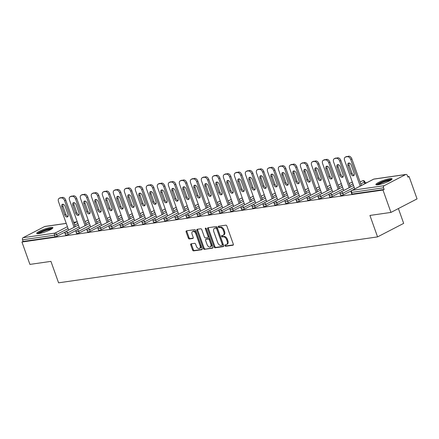 <?xml version="1.0" encoding="UTF-8"?>
<svg xmlns="http://www.w3.org/2000/svg" width="439" height="439" viewBox="0 0 439 439"><rect width="100%" height="100%" fill="white"/><g stroke="black" fill="none" stroke-linecap="round" stroke-linejoin="round"><path stroke-width="0.66" d="M224.878 245.648A0.757 0.472 -117.4 0 0 225.613 246.279L232.966 245.22A1.081 0.675 -117.4 0 0 233.109 245.176A1.081 0.675 -117.4 0 0 233.301 244.117L226.875 226.069A1.081 0.675 -117.4 0 0 225.827 225.169L218.474 226.228A0.757 0.472 -117.4 0 0 218.375 226.261A0.757 0.472 -117.4 0 0 218.238 227.001A0.757 0.472 -117.4 0 0 218.973 227.632L219.923 227.495A3.452 2.162 -117.4 0 1 223.281 230.382L223.819 231.885A3.452 2.162 -117.4 0 1 223.188 235.271A3.452 2.162 -117.4 0 1 222.743 235.414L221.794 235.551A0.757 0.472 -117.4 0 0 221.695 235.584A0.757 0.472 -117.4 0 0 221.558 236.325A0.757 0.472 -117.4 0 0 222.293 236.956L223.242 236.819A3.452 2.162 -117.4 0 1 226.601 239.705L227.139 241.209A3.452 2.162 -117.4 0 1 226.508 244.594A3.452 2.162 -117.4 0 1 226.063 244.737L225.114 244.874A0.757 0.472 -117.4 0 0 225.015 244.907A0.757 0.472 -117.4 0 0 224.878 245.648M225.586 244.808A0.757 0.472 -117.4 0 0 225.635 245.253A0.757 0.472 -117.4 0 0 226.37 245.884L233.345 244.88M218.946 226.156A0.757 0.472 -117.4 0 0 218.995 226.606A0.757 0.472 -117.4 0 0 219.73 227.237L220.685 227.1L219.923 227.495M222.266 235.485A0.757 0.472 -117.4 0 0 222.315 235.93A0.757 0.472 -117.4 0 0 223.05 236.561L224.005 236.423L223.242 236.819M38.873 233.608A8.577 1.421 -19.6 0 0 47.983 230.826A8.577 1.421 -19.6 0 0 52.883 227.654A8.577 1.421 -19.6 0 0 50.743 227.457A8.577 1.421 -19.6 0 0 41.628 230.239A8.577 1.421 -19.6 0 0 36.728 233.411A8.577 1.421 -19.6 0 0 38.873 233.608M378.039 184.77A8.577 1.421 -19.6 0 0 387.149 181.987A8.577 1.421 -19.6 0 0 392.054 178.821A8.577 1.421 -19.6 0 0 389.909 178.624A8.577 1.421 -19.6 0 0 380.8 181.406A8.577 1.421 -19.6 0 0 375.894 184.572A8.577 1.421 -19.6 0 0 378.039 184.77M191.086 243.821A1.081 0.675 -117.4 0 0 190.949 243.864A1.081 0.675 -117.4 0 0 190.751 244.924L192.556 249.983A1.081 0.675 -117.4 0 0 193.604 250.888L201.775 249.709A1.081 0.675 -117.4 0 0 201.913 249.665A1.081 0.675 -117.4 0 0 202.11 248.606L195.684 230.563A1.081 0.675 -117.4 0 0 194.636 229.657L186.465 230.837A1.081 0.675 -117.4 0 0 186.323 230.881A1.081 0.675 -117.4 0 0 186.131 231.94L188.304 238.053A1.081 0.675 -117.4 0 0 189.357 238.959L192.853 238.454A1.081 0.675 -117.4 0 0 192.99 238.41A1.081 0.675 -117.4 0 0 193.187 237.351L192.106 234.316A2.886 1.811 -117.4 0 1 192.633 231.49A2.886 1.811 -117.4 0 1 195.81 233.784L200.041 245.664A2.886 1.811 -117.4 0 1 199.52 248.496A2.886 1.811 -117.4 0 1 196.337 246.197L195.635 244.221A1.081 0.675 -117.4 0 0 194.581 243.316L191.086 243.821M405.674 174.546L373.721 179.145L352.188 190.301L384.141 185.697L405.674 174.546A1.652 1.257 81.8 0 1 405.987 174.448A1.652 1.257 81.8 0 1 407.359 175.485L407.946 177.12L409.088 176.533L417.05 198.9L390.951 212.416L369.929 215.439L377.567 236.89L58.574 282.82L50.935 261.375L29.912 264.399L21.95 242.032L382.989 190.049L384.13 189.456L383.549 187.821L351.59 192.425L352.171 194.054L384.13 189.456M390.951 212.416L382.989 190.049M214.089 246.883A1.081 0.675 -117.4 0 0 215.137 247.788L223.308 246.608A1.081 0.675 -117.4 0 0 223.446 246.564A1.081 0.675 -117.4 0 0 223.643 245.505L217.217 227.462A1.081 0.675 -117.4 0 0 216.169 226.557L207.998 227.737A1.081 0.675 -117.4 0 0 207.861 227.781A1.081 0.675 -117.4 0 0 207.663 228.84L214.089 246.883L214.852 246.488A1.081 0.675 -117.4 0 0 215.9 247.393L223.687 246.274M212.542 248.161L204.371 249.336A1.081 0.675 -117.4 0 1 203.323 248.436L196.897 230.387A1.081 0.675 -117.4 0 1 197.089 229.328A1.081 0.675 -117.4 0 1 197.232 229.284L200.727 228.785A1.081 0.675 -117.4 0 1 201.775 229.685L204.382 237.005A1.081 0.675 -117.4 0 0 205.43 237.905L207.751 237.57A1.081 0.675 -117.4 0 0 207.894 237.526A1.081 0.675 -117.4 0 0 208.086 236.473L205.375 228.851A0.757 0.472 -117.4 0 1 205.512 228.11A0.757 0.472 -117.4 0 1 206.346 228.714L212.877 247.058A1.081 0.675 -117.4 0 1 212.679 248.117A1.081 0.675 -117.4 0 1 212.542 248.161L212.8 248.03M377.567 236.89L403.666 223.374L398.392 208.563M384.141 185.697A1.652 1.257 81.8 0 0 383.549 187.821M21.95 242.032L23.091 241.439L22.51 239.804A1.652 1.257 -98.2 0 1 23.108 237.686L44.635 226.529A1.652 1.257 -98.2 0 1 44.948 226.431L66.234 223.369M365.221 182.849L366.988 182.591M407.798 176.714L409.088 176.533M65.477 231.836L57.246 236.094L55.045 236.84L54.463 235.205L22.51 239.804M23.091 241.439L55.045 236.84M352.171 194.054L351.76 194.016L351.178 192.386L351.59 192.425A1.652 1.257 81.8 0 1 352.188 190.301A1.652 1.032 -117.4 0 0 351.974 190.367A1.652 1.652 0 0 0 351.178 192.386M68.254 234.514L65.641 235.216L65.06 233.581L67.672 232.879L68.254 234.514L76.479 230.25M79.256 232.928L76.644 233.63L76.062 232.001L78.674 231.293L79.256 232.928L87.482 228.664M90.258 231.342L87.646 232.05L87.065 230.415L89.677 229.707L90.258 231.342L98.49 227.084M101.266 229.756L98.654 230.464L98.073 228.829L100.685 228.121L101.266 229.756L109.492 225.498M112.269 228.176L109.657 228.878L109.075 227.243L111.687 226.54L112.269 228.176L120.5 223.912M123.277 226.59L120.665 227.292L120.083 225.662L122.695 224.955L123.277 226.59L131.502 222.326M134.279 225.004L131.667 225.712L131.085 224.077L133.697 223.369L134.279 225.004L142.505 220.746M145.282 223.418L142.67 224.126L142.088 222.491L144.7 221.783L145.282 223.418L153.513 219.16M156.289 221.838L153.677 222.54L153.096 220.905L155.708 220.202L156.289 221.838L164.515 217.574M167.292 220.252L164.68 220.954L164.098 219.324L166.71 218.617L167.292 220.252L175.523 215.988M178.3 218.666L175.688 219.374L175.106 217.739L177.718 217.031L178.3 218.666L186.526 214.402M189.302 217.08L186.69 217.788L186.109 216.153L188.721 215.445L189.302 217.08L197.528 212.822M200.305 215.494L197.693 216.202L197.111 214.567L199.723 213.864L200.305 215.494L208.536 211.236M211.313 213.914L208.701 214.616L208.119 212.986L210.731 212.278L211.313 213.914L219.538 209.65M222.315 212.328L219.703 213.036L219.121 211.4L221.733 210.693L222.315 212.328L230.546 208.064M233.323 210.742L230.711 211.45L230.129 209.815L232.741 209.107L233.323 210.742L241.549 206.484M244.325 209.156L241.713 209.864L241.132 208.229L243.744 207.526L244.325 209.156L252.551 204.898M255.328 207.576L252.716 208.278L252.134 206.643L254.746 205.94L255.328 207.576L263.559 203.312M266.336 205.99L263.724 206.698L263.142 205.062L265.754 204.354L266.336 205.99L274.562 201.726M277.338 204.404L274.726 205.112L274.145 203.476L276.757 202.769L277.338 204.404L285.569 200.146M288.346 202.818L285.734 203.526L285.152 201.891L287.764 201.188L288.346 202.818L296.572 198.56M299.349 201.238L296.737 201.94L296.155 200.305L298.767 199.602L299.349 201.238L307.574 196.974M310.351 199.652L307.739 200.36L307.157 198.724L309.769 198.016L310.351 199.652L318.582 195.388M321.359 198.066L318.747 198.774L318.165 197.138L320.777 196.431L321.359 198.066L329.585 193.808M332.361 196.48L329.749 197.188L329.168 195.553L331.78 194.85L332.361 196.48L340.593 192.222M343.369 194.9L340.757 195.602L340.176 193.967L342.788 193.264L343.369 194.9L351.595 190.636M364.88 183.683L364.321 182.114L364.814 181.713L365.369 183.431M226.508 244.594L227.27 244.205A3.452 2.162 -117.4 0 0 227.896 240.819L227.139 241.209M224.005 236.423A3.452 2.162 -117.4 0 1 227.364 239.315L227.896 240.819M223.188 235.271L223.95 234.876A3.452 2.162 -117.4 0 0 224.576 231.49L223.819 231.885M220.685 227.1A3.452 2.162 -117.4 0 1 224.044 229.987L224.576 231.49M208.382 227.682A1.081 0.675 -117.4 0 0 208.426 228.445L214.852 246.488M222.046 245.319A0.757 0.472 -117.4 0 0 222.145 245.286A0.757 0.472 -117.4 0 0 222.282 244.545L216.641 228.703A0.757 0.472 -117.4 0 0 215.906 228.071L214.901 228.214A3.452 2.162 -117.4 0 0 214.457 228.357A3.452 2.162 -117.4 0 0 213.831 231.743L217.684 242.569A3.452 2.162 -117.4 0 0 221.042 245.461L222.046 245.319M222.227 245.225L222.809 244.924A0.757 0.472 -117.4 0 0 222.908 244.891A0.757 0.472 -117.4 0 0 223.045 244.15L222.282 244.545M214.457 228.357L215.22 227.962A3.452 2.162 -117.4 0 1 215.664 227.825L216.668 227.676A0.757 0.472 -117.4 0 1 217.404 228.307L223.045 244.15M212.92 247.821L204.371 249.336M197.616 229.229A1.081 0.675 -117.4 0 0 197.654 229.992L204.08 248.04A1.081 0.675 -117.4 0 0 205.134 248.94M208.514 237.181A1.081 0.675 -117.4 0 0 208.651 237.137A1.081 0.675 -117.4 0 0 208.849 236.078L206.138 228.456L205.375 228.851M207.087 244.6A2.886 1.811 -117.4 0 0 210.27 246.894A2.886 1.811 -117.4 0 0 210.791 244.062L209.304 239.881A1.081 0.675 -117.4 0 0 208.251 238.975L205.935 239.31A1.081 0.675 -117.4 0 0 205.792 239.354A1.081 0.675 -117.4 0 0 205.595 240.413L207.087 244.6M210.27 246.894L211.027 246.498A2.886 1.811 -117.4 0 0 211.554 243.672L210.791 244.062M206.44 239.046A1.081 0.675 -117.4 0 1 206.555 238.959A1.081 0.675 -117.4 0 1 206.692 238.915L209.013 238.58A1.081 0.675 -117.4 0 1 210.061 239.485L211.554 243.672M199.52 248.496L200.277 248.101A2.886 1.811 -117.4 0 0 200.804 245.269L200.041 245.664M192.633 231.49L193.396 231.095A2.886 1.811 -117.4 0 1 196.573 233.389L200.804 245.269M186.849 230.782A1.081 0.675 -117.4 0 0 186.888 231.545L189.066 237.658A1.081 0.675 -117.4 0 0 190.114 238.564L193.231 238.114M191.47 243.766A1.081 0.675 -117.4 0 0 191.514 244.528L193.314 249.588A1.081 0.675 -117.4 0 0 194.367 250.493L202.149 249.374M348.681 156.18L345.636 157.041L348.681 156.18A3.298 2.069 62.6 0 1 351.886 158.934L361.352 185.51M345.636 157.041A3.298 2.069 -117.4 0 0 345.208 157.178L346.349 156.586A3.298 2.069 62.6 0 1 346.777 156.454M354.125 175.21A2.585 1.619 62.6 0 1 351.946 173.048L349.109 165.08A2.585 1.619 62.6 0 1 349.104 163.034M351.886 158.934L350.745 159.527L360.21 186.103M350.745 159.527A3.298 2.069 -117.4 0 0 347.54 156.767M345.208 157.178A3.298 2.069 -117.4 0 0 344.61 160.411L354.761 188.924M354.119 173.164A2.585 1.619 62.6 0 1 353.647 175.693A2.585 1.619 62.6 0 1 350.805 173.641L347.968 165.673A2.585 1.619 62.6 0 1 348.434 163.138A2.585 1.619 62.6 0 1 351.282 165.196L354.119 173.164M337.679 157.76L334.628 158.627L337.679 157.76A3.298 2.069 62.6 0 1 340.884 160.52L350.344 187.096M334.628 158.627A3.298 2.069 -117.4 0 0 334.205 158.764L335.347 158.172A3.298 2.069 62.6 0 1 335.769 158.035M343.117 176.796A2.585 1.619 62.6 0 1 340.938 174.634L338.101 166.666A2.585 1.619 62.6 0 1 338.101 164.62M340.884 160.52L339.742 161.113L349.203 187.683M339.742 161.113A3.298 2.069 -117.4 0 0 336.537 158.353M334.205 158.764A3.298 2.069 -117.4 0 0 333.607 161.996L343.759 190.51M343.111 174.749A2.585 1.619 62.6 0 1 342.645 177.279A2.585 1.619 62.6 0 1 339.797 175.227L336.96 167.259A2.585 1.619 62.6 0 1 337.432 164.724A2.585 1.619 62.6 0 1 340.274 166.782L343.111 174.749M326.671 159.346L323.625 160.213L326.671 159.346A3.298 2.069 62.6 0 1 329.881 162.106L339.342 188.682M323.625 160.213A3.298 2.069 -117.4 0 0 323.197 160.345L324.339 159.758A3.298 2.069 62.6 0 1 324.767 159.62M332.114 178.382A2.585 1.619 62.6 0 1 329.936 176.22L327.099 168.252A2.585 1.619 62.6 0 1 327.093 166.2M329.881 162.106L328.74 162.699L338.2 189.269M328.74 162.699A3.298 2.069 -117.4 0 0 325.529 159.939M323.197 160.345A3.298 2.069 -117.4 0 0 322.599 163.582L332.751 192.09M332.109 176.33A2.585 1.619 62.6 0 1 331.643 178.865A2.585 1.619 62.6 0 1 328.795 176.807L325.957 168.845A2.585 1.619 62.6 0 1 326.424 166.31A2.585 1.619 62.6 0 1 329.272 168.367L332.109 176.33M315.668 160.932L312.623 161.799L315.668 160.932A3.298 2.069 62.6 0 1 318.873 163.692L328.339 190.263M312.623 161.799A3.298 2.069 -117.4 0 0 312.195 161.931L313.336 161.343A3.298 2.069 62.6 0 1 313.764 161.206M321.107 179.963A2.585 1.619 62.6 0 1 318.928 177.8L316.091 169.838A2.585 1.619 62.6 0 1 316.091 167.786M318.873 163.692L317.732 164.279L327.198 190.855M317.732 164.279A3.298 2.069 -117.4 0 0 314.527 161.525M312.195 161.931A3.298 2.069 -117.4 0 0 311.597 165.168L321.749 193.676M321.107 177.916A2.585 1.619 62.6 0 1 320.635 180.451A2.585 1.619 62.6 0 1 317.787 178.393L314.955 170.425A2.585 1.619 62.6 0 1 315.421 167.896A2.585 1.619 62.6 0 1 318.27 169.948L321.107 177.916M304.661 162.518L301.615 163.379L304.661 162.518A3.298 2.069 62.6 0 1 307.871 165.278L317.331 191.848M301.615 163.379A3.298 2.069 -117.4 0 0 301.192 163.517L302.334 162.924A3.298 2.069 62.6 0 1 302.756 162.792M310.104 181.548A2.585 1.619 62.6 0 1 307.926 179.386L305.089 171.419A2.585 1.619 62.6 0 1 305.083 169.372M307.871 165.278L306.729 165.865L316.19 192.441M306.729 165.865A3.298 2.069 -117.4 0 0 303.519 163.105M301.192 163.517A3.298 2.069 -117.4 0 0 300.589 166.749L310.741 195.262M310.099 179.502A2.585 1.619 62.6 0 1 309.632 182.031A2.585 1.619 62.6 0 1 306.784 179.979L303.947 172.011A2.585 1.619 62.6 0 1 304.419 169.476A2.585 1.619 62.6 0 1 307.262 171.534L310.099 179.502M293.658 164.098L290.613 164.965L293.658 164.098A3.298 2.069 62.6 0 1 296.863 166.858L306.329 193.434M290.613 164.965A3.298 2.069 -117.4 0 0 290.184 165.102L291.326 164.51A3.298 2.069 62.6 0 1 291.754 164.373M299.096 183.134A2.585 1.619 62.6 0 1 296.923 180.972L294.086 173.004A2.585 1.619 62.6 0 1 294.081 170.958M296.863 166.858L295.721 167.451L305.187 194.027M295.721 167.451A3.298 2.069 -117.4 0 0 292.517 164.691M290.184 165.102A3.298 2.069 -117.4 0 0 289.586 168.335L299.738 196.848M299.096 181.087A2.585 1.619 62.6 0 1 298.624 183.617A2.585 1.619 62.6 0 1 295.782 181.565L292.945 173.597A2.585 1.619 62.6 0 1 293.411 171.062A2.585 1.619 62.6 0 1 296.259 173.12L299.096 181.087M377.271 184.857A7.419 1.235 160.4 0 1 382.709 181.779A7.419 1.235 160.4 0 1 391.165 179.908M390.255 180.484A6.87 1.141 -19.6 0 0 383.006 182.344A6.87 1.141 -19.6 0 0 378.341 184.726M391.791 179.386A8.522 1.416 -19.6 0 0 382.479 181.669A8.522 1.416 -19.6 0 0 376.459 184.852M38.105 233.691A7.419 1.235 160.4 0 1 43.543 230.612A7.419 1.235 160.4 0 1 51.994 228.746M51.083 229.317A6.87 1.141 -19.6 0 0 43.84 231.177A6.87 1.141 -19.6 0 0 39.175 233.559M52.625 228.225A8.522 1.416 -19.6 0 0 43.313 230.502A8.522 1.416 -19.6 0 0 37.288 233.685M282.65 165.684L279.605 166.551L282.65 165.684A3.298 2.069 62.6 0 1 285.86 168.444L295.321 195.02M279.605 166.551A3.298 2.069 -117.4 0 0 279.182 166.688L280.323 166.096A3.298 2.069 62.6 0 1 280.746 165.958M288.094 184.72A2.585 1.619 62.6 0 1 285.915 182.558L283.078 174.59A2.585 1.619 62.6 0 1 283.078 172.538M285.86 168.444L284.719 169.037L294.179 195.607M284.719 169.037A3.298 2.069 -117.4 0 0 281.514 166.277M279.182 166.688A3.298 2.069 -117.4 0 0 278.584 169.92L288.736 198.428M288.088 182.668A2.585 1.619 62.6 0 1 287.622 185.203A2.585 1.619 62.6 0 1 284.774 183.145L281.937 175.183A2.585 1.619 62.6 0 1 282.409 172.648A2.585 1.619 62.6 0 1 285.251 174.706L288.088 182.668M271.648 167.27L268.602 168.137L271.648 167.27A3.298 2.069 62.6 0 1 274.858 170.03L284.318 196.601M268.602 168.137A3.298 2.069 -117.4 0 0 268.174 168.269L269.316 167.682A3.298 2.069 62.6 0 1 269.744 167.544M277.091 186.306A2.585 1.619 62.6 0 1 274.913 184.139L272.076 176.176A2.585 1.619 62.6 0 1 272.07 174.124M274.858 170.03L273.716 170.617L283.177 197.193M273.716 170.617A3.298 2.069 -117.4 0 0 270.506 167.863M268.174 168.269A3.298 2.069 -117.4 0 0 267.576 171.506L277.728 200.014M277.086 184.254A2.585 1.619 62.6 0 1 276.614 186.789A2.585 1.619 62.6 0 1 273.771 184.731L270.934 176.763A2.585 1.619 62.6 0 1 271.401 174.234A2.585 1.619 62.6 0 1 274.249 176.286L277.086 184.254M260.645 168.856L257.6 169.717L260.645 168.856A3.298 2.069 62.6 0 1 263.85 171.616L273.316 198.187M257.6 169.717A3.298 2.069 -117.4 0 0 257.172 169.855L258.313 169.262A3.298 2.069 62.6 0 1 258.741 169.13M266.083 187.887A2.585 1.619 62.6 0 1 263.905 185.724L261.068 177.757A2.585 1.619 62.6 0 1 261.068 175.71M263.85 171.616L262.709 172.203L272.175 198.779M262.709 172.203A3.298 2.069 -117.4 0 0 259.504 169.443M257.172 169.855A3.298 2.069 -117.4 0 0 256.574 173.087L266.725 201.6M266.083 185.84A2.585 1.619 62.6 0 1 265.611 188.369A2.585 1.619 62.6 0 1 262.763 186.317L259.926 178.349A2.585 1.619 62.6 0 1 260.398 175.814A2.585 1.619 62.6 0 1 263.246 177.872L266.083 185.84M249.637 170.436L246.592 171.303L249.637 170.436A3.298 2.069 62.6 0 1 252.848 173.196L262.308 199.772M246.592 171.303A3.298 2.069 -117.4 0 0 246.169 171.44L247.311 170.848A3.298 2.069 62.6 0 1 247.733 170.711M255.081 189.472A2.585 1.619 62.6 0 1 252.902 187.31L250.065 179.342A2.585 1.619 62.6 0 1 250.06 177.296M252.848 173.196L251.706 173.789L261.167 200.365M251.706 173.789A3.298 2.069 -117.4 0 0 248.496 171.029M246.169 171.44A3.298 2.069 -117.4 0 0 245.566 174.673L255.717 203.186M255.075 187.426A2.585 1.619 62.6 0 1 254.609 189.955A2.585 1.619 62.6 0 1 251.761 187.903L248.924 179.935A2.585 1.619 62.6 0 1 249.396 177.4A2.585 1.619 62.6 0 1 252.238 179.458L255.075 187.426M238.635 172.022L235.589 172.889L238.635 172.022A3.298 2.069 62.6 0 1 241.84 174.782L251.306 201.358M235.589 172.889A3.298 2.069 -117.4 0 0 235.161 173.026L236.303 172.434A3.298 2.069 62.6 0 1 236.731 172.297M244.073 191.058A2.585 1.619 62.6 0 1 241.9 188.896L239.063 180.928A2.585 1.619 62.6 0 1 239.057 178.876M241.84 174.782L240.698 175.375L250.164 201.945M240.698 175.375A3.298 2.069 -117.4 0 0 237.494 172.615M235.161 173.026A3.298 2.069 -117.4 0 0 234.563 176.258L244.715 204.766M244.073 189.006A2.585 1.619 62.6 0 1 243.601 191.541A2.585 1.619 62.6 0 1 240.759 189.483L237.922 181.521A2.585 1.619 62.6 0 1 238.388 178.986A2.585 1.619 62.6 0 1 241.236 181.044L244.073 189.006M227.627 173.608L224.581 174.475L227.627 173.608A3.298 2.069 62.6 0 1 230.837 176.368L240.298 202.939M224.581 174.475A3.298 2.069 -117.4 0 0 224.159 174.607L225.3 174.02A3.298 2.069 62.6 0 1 225.723 173.882M233.071 192.644A2.585 1.619 62.6 0 1 230.892 190.477L228.055 182.514A2.585 1.619 62.6 0 1 228.055 180.462M230.837 176.368L229.696 176.961L239.156 203.531M229.696 176.961A3.298 2.069 -117.4 0 0 226.486 174.201M224.159 174.607A3.298 2.069 -117.4 0 0 223.561 177.844L233.713 206.352M233.065 190.592A2.585 1.619 62.6 0 1 232.599 193.127A2.585 1.619 62.6 0 1 229.751 191.069L226.914 183.101A2.585 1.619 62.6 0 1 227.386 180.572A2.585 1.619 62.6 0 1 230.228 182.624L233.065 190.592M216.625 175.194L213.579 176.055L216.625 175.194A3.298 2.069 62.6 0 1 219.835 177.954L229.295 204.525M213.579 176.055A3.298 2.069 -117.4 0 0 213.151 176.193L214.292 175.6A3.298 2.069 62.6 0 1 214.72 175.468M222.068 194.225A2.585 1.619 62.6 0 1 219.89 192.062L217.053 184.095A2.585 1.619 62.6 0 1 217.047 182.048M219.835 177.954L218.693 178.541L228.154 205.117M218.693 178.541A3.298 2.069 -117.4 0 0 215.483 175.781M213.151 176.193A3.298 2.069 -117.4 0 0 212.553 179.425L222.705 207.938M222.063 192.178A2.585 1.619 62.6 0 1 221.591 194.707A2.585 1.619 62.6 0 1 218.748 192.655L215.911 184.687A2.585 1.619 62.6 0 1 216.378 182.152A2.585 1.619 62.6 0 1 219.226 184.21L222.063 192.178M205.622 176.774L202.577 177.641L205.622 176.774A3.298 2.069 62.6 0 1 208.827 179.535L218.293 206.111M202.577 177.641A3.298 2.069 -117.4 0 0 202.149 177.779L203.29 177.186A3.298 2.069 62.6 0 1 203.718 177.049M211.06 195.81A2.585 1.619 62.6 0 1 208.882 193.648L206.045 185.681A2.585 1.619 62.6 0 1 206.045 183.634M208.827 179.535L207.685 180.127L217.151 206.703M207.685 180.127A3.298 2.069 -117.4 0 0 204.481 177.367M202.149 177.779A3.298 2.069 -117.4 0 0 201.55 181.011L211.702 209.524M211.06 193.764A2.585 1.619 62.6 0 1 210.588 196.293A2.585 1.619 62.6 0 1 207.74 194.241L204.903 186.273A2.585 1.619 62.6 0 1 205.375 183.738A2.585 1.619 62.6 0 1 208.223 185.796L211.06 193.764M194.614 178.36L191.569 179.227L194.614 178.36A3.298 2.069 62.6 0 1 197.824 181.12L207.285 207.696M191.569 179.227A3.298 2.069 -117.4 0 0 191.146 179.364L192.287 178.772A3.298 2.069 62.6 0 1 192.71 178.635M200.058 197.396A2.585 1.619 62.6 0 1 197.879 195.234L195.042 187.266A2.585 1.619 62.6 0 1 195.037 185.214M197.824 181.12L196.683 181.713L206.143 208.284M196.683 181.713A3.298 2.069 -117.4 0 0 193.473 178.953M191.146 179.364A3.298 2.069 -117.4 0 0 190.542 182.597L200.694 211.104M200.052 195.344A2.585 1.619 62.6 0 1 199.586 197.879A2.585 1.619 62.6 0 1 196.738 195.821L193.901 187.859A2.585 1.619 62.6 0 1 194.373 185.324A2.585 1.619 62.6 0 1 197.215 187.382L200.052 195.344M183.612 179.946L180.566 180.813L183.612 179.946A3.298 2.069 62.6 0 1 186.816 182.706L196.282 209.277M180.566 180.813A3.298 2.069 -117.4 0 0 180.138 180.945L181.28 180.358A3.298 2.069 62.6 0 1 181.708 180.22M189.05 198.982A2.585 1.619 62.6 0 1 186.877 196.815L184.04 188.852A2.585 1.619 62.6 0 1 184.034 186.8M186.816 182.706L185.675 183.299L195.141 209.869M185.675 183.299A3.298 2.069 -117.4 0 0 182.47 180.539M180.138 180.945A3.298 2.069 -117.4 0 0 179.54 184.182L189.692 212.69M189.05 196.93A2.585 1.619 62.6 0 1 188.578 199.465A2.585 1.619 62.6 0 1 185.735 197.407L182.898 189.439A2.585 1.619 62.6 0 1 183.365 186.91A2.585 1.619 62.6 0 1 186.213 188.962L189.05 196.93M172.604 181.532L169.558 182.394L172.604 181.532A3.298 2.069 62.6 0 1 175.814 184.292L185.274 210.863M169.558 182.394A3.298 2.069 -117.4 0 0 169.136 182.531L170.277 181.938A3.298 2.069 62.6 0 1 170.7 181.806M178.047 200.563A2.585 1.619 62.6 0 1 175.869 198.401L173.032 190.433A2.585 1.619 62.6 0 1 173.032 188.386M175.814 184.292L174.673 184.879L184.133 211.455M174.673 184.879A3.298 2.069 -117.4 0 0 171.462 182.119M169.136 182.531A3.298 2.069 -117.4 0 0 168.538 185.763L178.689 214.276M178.042 198.516A2.585 1.619 62.6 0 1 177.576 201.051A2.585 1.619 62.6 0 1 174.727 198.993L171.89 191.025A2.585 1.619 62.6 0 1 172.362 188.496A2.585 1.619 62.6 0 1 175.205 190.548L178.042 198.516M161.601 183.112L158.556 183.979L161.601 183.112A3.298 2.069 62.6 0 1 164.812 185.873L174.272 212.449M158.556 183.979A3.298 2.069 -117.4 0 0 158.128 184.117L159.269 183.524A3.298 2.069 62.6 0 1 159.697 183.387M167.045 202.149A2.585 1.619 62.6 0 1 164.866 199.986L162.029 192.019A2.585 1.619 62.6 0 1 162.024 189.972M164.812 185.873L163.67 186.465L173.131 213.041M163.67 186.465A3.298 2.069 -117.4 0 0 160.46 183.705M158.128 184.117A3.298 2.069 -117.4 0 0 157.53 187.349L167.682 215.862M167.039 200.102A2.585 1.619 62.6 0 1 166.568 202.631A2.585 1.619 62.6 0 1 163.725 200.579L160.888 192.611A2.585 1.619 62.6 0 1 161.354 190.076A2.585 1.619 62.6 0 1 164.202 192.134L167.039 200.102M150.599 184.698L147.553 185.565L150.599 184.698A3.298 2.069 62.6 0 1 153.804 187.458L163.264 214.034M147.553 185.565A3.298 2.069 -117.4 0 0 147.125 185.702L148.267 185.11A3.298 2.069 62.6 0 1 148.695 184.973M156.037 203.734A2.585 1.619 62.6 0 1 153.859 201.572L151.021 193.604A2.585 1.619 62.6 0 1 151.021 191.558M153.804 187.458L152.662 188.051L162.128 214.622M152.662 188.051A3.298 2.069 -117.4 0 0 149.458 185.291M147.125 185.702A3.298 2.069 -117.4 0 0 146.527 188.935L156.679 217.442M156.037 201.682A2.585 1.619 62.6 0 1 155.565 204.217A2.585 1.619 62.6 0 1 152.717 202.159L149.88 194.197A2.585 1.619 62.6 0 1 150.352 191.662A2.585 1.619 62.6 0 1 153.2 193.72L156.037 201.682M139.591 186.284L136.545 187.151L139.591 186.284A3.298 2.069 62.6 0 1 142.801 189.044L152.262 215.615M136.545 187.151A3.298 2.069 -117.4 0 0 136.123 187.283L137.264 186.696A3.298 2.069 62.6 0 1 137.687 186.559M145.035 205.32A2.585 1.619 62.6 0 1 142.856 203.153L140.019 195.19A2.585 1.619 62.6 0 1 140.014 193.138M142.801 189.044L141.66 189.637L151.12 216.207M141.66 189.637A3.298 2.069 -117.4 0 0 138.45 186.877M136.123 187.283A3.298 2.069 -117.4 0 0 135.519 190.521L145.671 219.028M145.029 203.268A2.585 1.619 62.6 0 1 144.563 205.803A2.585 1.619 62.6 0 1 141.715 203.745L138.878 195.778A2.585 1.619 62.6 0 1 139.35 193.248A2.585 1.619 62.6 0 1 142.192 195.3L145.029 203.268M128.589 187.87L125.543 188.732L128.589 187.87A3.298 2.069 62.6 0 1 131.793 190.63L141.259 217.201M125.543 188.732A3.298 2.069 -117.4 0 0 125.115 188.869L126.256 188.276A3.298 2.069 62.6 0 1 126.684 188.144M134.027 206.901A2.585 1.619 62.6 0 1 131.854 204.739L129.017 196.771A2.585 1.619 62.6 0 1 129.011 194.724M131.793 190.63L130.652 191.217L140.118 217.793M130.652 191.217A3.298 2.069 -117.4 0 0 127.447 188.457M125.115 188.869A3.298 2.069 -117.4 0 0 124.517 192.101L134.669 220.614M134.027 204.854A2.585 1.619 62.6 0 1 133.555 207.389A2.585 1.619 62.6 0 1 130.712 205.331L127.875 197.363A2.585 1.619 62.6 0 1 128.342 194.834A2.585 1.619 62.6 0 1 131.19 196.886L134.027 204.854M117.581 189.456L114.535 190.317L117.581 189.456A3.298 2.069 62.6 0 1 120.791 192.211L130.251 218.787M114.535 190.317A3.298 2.069 -117.4 0 0 114.113 190.455L115.254 189.862A3.298 2.069 62.6 0 1 115.677 189.725M123.024 208.487A2.585 1.619 62.6 0 1 120.846 206.325L118.009 198.357A2.585 1.619 62.6 0 1 118.009 196.31M120.791 192.211L119.649 192.803L129.11 219.379M119.649 192.803A3.298 2.069 -117.4 0 0 116.439 190.043M114.113 190.455A3.298 2.069 -117.4 0 0 113.514 193.687L123.666 222.2M123.019 206.44A2.585 1.619 62.6 0 1 122.552 208.969A2.585 1.619 62.6 0 1 119.704 206.917L116.867 198.949A2.585 1.619 62.6 0 1 117.339 196.414A2.585 1.619 62.6 0 1 120.182 198.472L123.019 206.44M106.578 191.036L103.533 191.903L106.578 191.036A3.298 2.069 62.6 0 1 109.788 193.797L119.249 220.373M103.533 191.903A3.298 2.069 -117.4 0 0 103.105 192.041L104.246 191.448A3.298 2.069 62.6 0 1 104.674 191.311M112.022 210.072A2.585 1.619 62.6 0 1 109.843 207.91L107.006 199.943A2.585 1.619 62.6 0 1 107.001 197.896M109.788 193.797L108.647 194.389L118.107 220.96M108.647 194.389A3.298 2.069 -117.4 0 0 105.437 191.629M103.105 192.041A3.298 2.069 -117.4 0 0 102.507 195.273L112.658 223.78M112.016 208.02A2.585 1.619 62.6 0 1 111.544 210.555A2.585 1.619 62.6 0 1 108.702 208.498L105.865 200.535A2.585 1.619 62.6 0 1 106.331 198A2.585 1.619 62.6 0 1 109.179 200.058L112.016 208.02M95.576 192.622L92.53 193.489L95.576 192.622A3.298 2.069 62.6 0 1 98.78 195.382L108.241 221.953M92.53 193.489A3.298 2.069 -117.4 0 0 92.102 193.621L93.244 193.034A3.298 2.069 62.6 0 1 93.672 192.897M101.014 211.658A2.585 1.619 62.6 0 1 98.835 209.491L95.998 201.528A2.585 1.619 62.6 0 1 95.998 199.476M98.78 195.382L97.639 195.975L107.1 222.546M97.639 195.975A3.298 2.069 -117.4 0 0 94.434 193.215M92.102 193.621A3.298 2.069 -117.4 0 0 91.504 196.859L101.656 225.366M101.014 209.606A2.585 1.619 62.6 0 1 100.542 212.141A2.585 1.619 62.6 0 1 97.694 210.083L94.857 202.116A2.585 1.619 62.6 0 1 95.329 199.586A2.585 1.619 62.6 0 1 98.177 201.638L101.014 209.606M84.568 194.208L81.522 195.07L84.568 194.208A3.298 2.069 62.6 0 1 87.778 196.968L97.238 223.539M81.522 195.07A3.298 2.069 -117.4 0 0 81.1 195.207L82.241 194.614A3.298 2.069 62.6 0 1 82.664 194.482M90.011 213.239A2.585 1.619 62.6 0 1 87.833 211.077L84.996 203.109A2.585 1.619 62.6 0 1 84.99 201.062M87.778 196.968L86.637 197.555L96.097 224.131M86.637 197.555A3.298 2.069 -117.4 0 0 83.426 194.795M81.1 195.207A3.298 2.069 -117.4 0 0 80.496 198.439L90.648 226.952M90.006 211.192A2.585 1.619 62.6 0 1 89.54 213.727A2.585 1.619 62.6 0 1 86.692 211.669L83.854 203.701A2.585 1.619 62.6 0 1 84.326 201.172A2.585 1.619 62.6 0 1 87.169 203.224L90.006 211.192M73.565 195.794L70.52 196.656L73.565 195.794A3.298 2.069 62.6 0 1 76.77 198.549L86.236 225.125M70.52 196.656A3.298 2.069 -117.4 0 0 70.092 196.793L71.233 196.2A3.298 2.069 62.6 0 1 71.661 196.068M79.004 214.825A2.585 1.619 62.6 0 1 76.83 212.663L73.993 204.695A2.585 1.619 62.6 0 1 73.988 202.648M76.77 198.549L75.629 199.141L85.095 225.717M75.629 199.141A3.298 2.069 -117.4 0 0 72.424 196.381M70.092 196.793A3.298 2.069 -117.4 0 0 69.494 200.025L79.646 228.538M79.004 212.778A2.585 1.619 62.6 0 1 78.532 215.308A2.585 1.619 62.6 0 1 75.689 213.255L72.852 205.287A2.585 1.619 62.6 0 1 73.318 202.752A2.585 1.619 62.6 0 1 76.166 204.81L79.004 212.778M62.557 197.374L59.512 198.241L62.557 197.374A3.298 2.069 62.6 0 1 65.768 200.135L75.228 226.711M59.512 198.241A3.298 2.069 -117.4 0 0 59.089 198.379L60.231 197.786A3.298 2.069 62.6 0 1 60.653 197.649M68.001 216.411A2.585 1.619 62.6 0 1 65.823 214.248L62.986 206.281A2.585 1.619 62.6 0 1 62.986 204.234M65.768 200.135L64.626 200.727L74.087 227.298M64.626 200.727A3.298 2.069 -117.4 0 0 61.416 197.967M59.089 198.379A3.298 2.069 -117.4 0 0 58.491 201.611L68.643 230.118M67.996 214.358A2.585 1.619 62.6 0 1 67.529 216.893A2.585 1.619 62.6 0 1 64.681 214.836L61.844 206.873A2.585 1.619 62.6 0 1 62.316 204.338A2.585 1.619 62.6 0 1 65.159 206.396L67.996 214.358M226.37 245.884L225.613 246.279M219.73 227.237L218.973 227.632M223.05 236.561L222.293 236.956M405.987 174.448L374.028 179.046A1.652 1.257 81.8 0 0 373.721 179.145A1.652 1.032 -117.4 0 0 373.507 179.216A1.652 1.032 -117.4 0 0 373.326 179.348M23.108 237.686L55.062 233.082L67.419 226.683M74.004 223.27L76.595 221.931L73.675 222.348M66.256 223.418L44.635 226.529M77.379 222.178A1.652 1.032 62.6 0 0 76.595 221.931A1.652 1.257 -98.2 0 1 76.902 221.832L73.659 222.299M68.083 228.549L56.664 234.464L54.463 235.205A1.652 1.257 -98.2 0 1 55.062 233.082A1.652 1.032 62.6 0 1 56.664 234.464L57.246 236.094M364.814 181.713A1.652 1.652 0 0 0 362.504 180.802A1.652 1.032 -117.4 0 1 362.713 180.731A1.652 1.032 62.6 0 1 364.321 182.114L360.792 183.941M354.202 187.349L342.788 193.264A1.652 1.032 62.6 0 0 341.18 191.881A1.652 1.032 -117.4 0 0 340.971 191.953A1.652 1.652 0 0 0 340.176 193.967M352.967 183.875L349.784 185.521M343.199 188.935L331.78 194.85A1.652 1.032 62.6 0 0 330.177 193.467A1.652 1.032 -117.4 0 0 329.963 193.539A1.652 1.652 0 0 0 329.168 195.553M341.959 185.461L338.782 187.107M332.191 190.521L320.777 196.431A1.652 1.032 62.6 0 0 319.175 195.053A1.652 1.032 -117.4 0 0 318.961 195.119A1.652 1.652 0 0 0 318.165 197.138M330.957 187.047L327.779 188.693M321.189 192.106L309.769 198.016A1.652 1.032 62.6 0 0 308.167 196.639A1.652 1.032 -117.4 0 0 307.953 196.705A1.652 1.652 0 0 0 307.157 198.724M319.949 188.633L316.771 190.279M310.181 193.687L298.767 199.602A1.652 1.032 62.6 0 0 297.165 198.219A1.652 1.032 -117.4 0 0 296.951 198.291A1.652 1.652 0 0 0 296.155 200.305M308.946 190.213L305.769 191.859M299.178 195.273L287.764 201.188A1.652 1.032 62.6 0 0 286.157 199.805A1.652 1.032 -117.4 0 0 285.948 199.877A1.652 1.652 0 0 0 285.152 201.891M297.944 191.799L294.761 193.445M288.176 196.859L276.757 202.769A1.652 1.032 62.6 0 0 275.154 201.391A1.652 1.032 -117.4 0 0 274.94 201.457A1.652 1.652 0 0 0 274.145 203.476M286.936 193.385L283.759 195.031M277.168 198.444L265.754 204.354A1.652 1.032 62.6 0 0 264.152 202.977A1.652 1.032 -117.4 0 0 263.938 203.043A1.652 1.652 0 0 0 263.142 205.062M275.933 194.971L272.756 196.617M266.166 200.025L254.746 205.94A1.652 1.032 62.6 0 0 253.144 204.558A1.652 1.032 -117.4 0 0 252.93 204.629A1.652 1.652 0 0 0 252.134 206.643M264.926 196.551L261.748 198.198M255.158 201.611L243.744 207.526A1.652 1.032 62.6 0 0 242.141 206.143A1.652 1.032 -117.4 0 0 241.927 206.215A1.652 1.652 0 0 0 241.132 208.229M253.923 198.137L250.746 199.783M244.155 203.197L232.741 209.107A1.652 1.032 62.6 0 0 231.133 207.729A1.652 1.032 -117.4 0 0 230.925 207.795A1.652 1.652 0 0 0 230.129 209.815M242.921 199.723L239.738 201.369M233.153 204.783L221.733 210.693A1.652 1.032 62.6 0 0 220.131 209.315A1.652 1.032 -117.4 0 0 219.917 209.381A1.652 1.652 0 0 0 219.121 211.4M231.913 201.309L228.735 202.955M222.145 206.363L210.731 212.278A1.652 1.032 62.6 0 0 209.129 210.896A1.652 1.032 -117.4 0 0 208.915 210.967A1.652 1.652 0 0 0 208.119 212.986M220.91 202.889L217.733 204.536M211.143 207.949L199.723 213.864A1.652 1.032 62.6 0 0 198.121 212.481A1.652 1.032 -117.4 0 0 197.907 212.553A1.652 1.652 0 0 0 197.111 214.567M209.902 204.475L206.725 206.121M200.135 209.535L188.721 215.445A1.652 1.032 62.6 0 0 187.118 214.067A1.652 1.032 -117.4 0 0 186.904 214.133A1.652 1.652 0 0 0 186.109 216.153M198.9 206.061L195.723 207.707M189.132 211.121L177.718 217.031A1.652 1.032 62.6 0 0 176.11 215.653A1.652 1.032 -117.4 0 0 175.902 215.719A1.652 1.652 0 0 0 175.106 217.739M187.897 207.647L184.715 209.293M178.13 212.701L166.71 218.617A1.652 1.032 62.6 0 0 165.108 217.239A1.652 1.032 -117.4 0 0 164.894 217.305A1.652 1.652 0 0 0 164.098 219.324M176.89 209.227L173.712 210.874M167.122 214.287L155.708 220.202A1.652 1.032 62.6 0 0 154.105 218.82A1.652 1.032 -117.4 0 0 153.891 218.891A1.652 1.652 0 0 0 153.096 220.905M165.887 210.813L162.704 212.46M156.119 215.873L144.7 221.783A1.652 1.032 62.6 0 0 143.098 220.405A1.652 1.032 -117.4 0 0 142.884 220.471A1.652 1.652 0 0 0 142.088 222.491M154.879 212.399L151.702 214.045M145.111 217.459L133.697 223.369A1.652 1.032 62.6 0 0 132.095 221.991A1.652 1.032 -117.4 0 0 131.881 222.057A1.652 1.652 0 0 0 131.085 224.077M143.877 213.985L140.699 215.631M134.109 219.039L122.695 224.955A1.652 1.032 62.6 0 0 121.087 223.577A1.652 1.032 -117.4 0 0 120.879 223.643A1.652 1.652 0 0 0 120.083 225.662M132.874 215.565L129.692 217.212M123.107 220.625L111.687 226.54A1.652 1.032 62.6 0 0 110.085 225.158A1.652 1.032 -117.4 0 0 109.871 225.229A1.652 1.652 0 0 0 109.075 227.243M121.866 217.151L118.689 218.798M112.099 222.211L100.685 228.121A1.652 1.032 62.6 0 0 99.077 226.743A1.652 1.032 -117.4 0 0 98.868 226.809A1.652 1.652 0 0 0 98.073 228.829M110.864 218.737L107.681 220.383M101.096 223.797L89.677 229.707A1.652 1.032 62.6 0 0 88.074 228.329A1.652 1.032 -117.4 0 0 87.86 228.395A1.652 1.652 0 0 0 87.065 230.415M99.856 220.323L96.679 221.969M90.088 225.383L78.674 231.293A1.652 1.032 62.6 0 0 77.072 229.915A1.652 1.032 -117.4 0 0 76.858 229.981A1.652 1.652 0 0 0 76.062 232.001M88.854 221.904L85.676 223.55M79.086 226.963L67.672 232.879A1.652 1.032 62.6 0 0 66.064 231.496A1.652 1.032 -117.4 0 0 65.85 231.567A1.652 1.652 0 0 0 65.06 233.581M77.851 223.489L74.668 225.136M360.112 182.037L362.504 180.802A1.652 1.032 -117.4 0 0 362.323 180.934M352.369 182.201A1.652 1.652 0 0 0 351.496 182.383A1.652 1.032 -117.4 0 1 351.71 182.317A1.652 1.032 62.6 0 1 352.495 182.564M349.109 183.623L351.496 182.383A1.652 1.032 -117.4 0 0 351.321 182.52M341.366 183.787A1.652 1.652 0 0 0 340.494 183.968A1.652 1.032 -117.4 0 1 340.702 183.903A1.652 1.032 62.6 0 1 341.493 184.144M338.107 185.203L340.494 183.968A1.652 1.032 -117.4 0 0 340.313 184.106M330.358 185.373A1.652 1.652 0 0 0 329.486 185.554A1.652 1.032 -117.4 0 1 329.7 185.483A1.652 1.032 62.6 0 1 330.49 185.73M327.099 186.789L329.486 185.554A1.652 1.032 -117.4 0 0 329.31 185.686M319.356 186.959A1.652 1.652 0 0 0 318.484 187.14A1.652 1.032 -117.4 0 1 318.698 187.069A1.652 1.032 62.6 0 1 319.482 187.316M316.096 188.375L318.484 187.14A1.652 1.032 -117.4 0 0 318.302 187.272M308.348 188.54A1.652 1.652 0 0 0 307.476 188.721A1.652 1.032 -117.4 0 1 307.69 188.655A1.652 1.032 62.6 0 1 308.48 188.902M305.089 189.961L307.476 188.721A1.652 1.032 -117.4 0 0 307.3 188.858M297.346 190.125A1.652 1.652 0 0 0 296.473 190.306A1.652 1.032 -117.4 0 1 296.687 190.241A1.652 1.032 62.6 0 1 297.472 190.482M294.086 191.541L296.473 190.306A1.652 1.032 -117.4 0 0 296.298 190.444M286.343 191.711A1.652 1.652 0 0 0 285.471 191.892A1.652 1.032 -117.4 0 1 285.679 191.827A1.652 1.032 62.6 0 1 286.469 192.068M283.078 193.127L285.471 191.892A1.652 1.032 -117.4 0 0 285.29 192.024M275.335 193.297A1.652 1.652 0 0 0 274.463 193.478A1.652 1.032 -117.4 0 1 274.677 193.407A1.652 1.032 62.6 0 1 275.467 193.654M272.076 194.713L274.463 193.478A1.652 1.032 -117.4 0 0 274.287 193.61M264.333 194.878A1.652 1.652 0 0 0 263.46 195.059A1.652 1.032 -117.4 0 1 263.674 194.993A1.652 1.032 62.6 0 1 264.459 195.24M261.073 196.299L263.46 195.059A1.652 1.032 -117.4 0 0 263.279 195.196M253.325 196.463A1.652 1.652 0 0 0 252.452 196.645A1.652 1.032 -117.4 0 1 252.666 196.579A1.652 1.032 62.6 0 1 253.457 196.82M250.065 197.879L252.452 196.645A1.652 1.032 -117.4 0 0 252.277 196.782M242.323 198.049A1.652 1.652 0 0 0 241.45 198.23A1.652 1.032 -117.4 0 1 241.664 198.165A1.652 1.032 62.6 0 1 242.449 198.406M239.063 199.465L241.45 198.23A1.652 1.032 -117.4 0 0 241.274 198.362M231.32 199.635A1.652 1.652 0 0 0 230.448 199.816A1.652 1.032 -117.4 0 1 230.656 199.745A1.652 1.032 62.6 0 1 231.446 199.992M228.055 201.051L230.448 199.816A1.652 1.032 -117.4 0 0 230.266 199.948M220.312 201.216A1.652 1.652 0 0 0 219.44 201.397A1.652 1.032 -117.4 0 1 219.654 201.331A1.652 1.032 62.6 0 1 220.438 201.578M217.053 202.637L219.44 201.397A1.652 1.032 -117.4 0 0 219.264 201.534M209.31 202.802A1.652 1.652 0 0 0 208.437 202.983A1.652 1.032 -117.4 0 1 208.651 202.917A1.652 1.032 62.6 0 1 209.436 203.158M206.05 204.223L208.437 202.983A1.652 1.032 -117.4 0 0 208.256 203.12M198.302 204.387A1.652 1.652 0 0 0 197.429 204.569A1.652 1.032 -117.4 0 1 197.643 204.503A1.652 1.032 62.6 0 1 198.433 204.744M195.042 205.803L197.429 204.569A1.652 1.032 -117.4 0 0 197.254 204.7M187.299 205.973A1.652 1.652 0 0 0 186.427 206.154A1.652 1.032 -117.4 0 1 186.641 206.083A1.652 1.032 62.6 0 1 187.426 206.33M184.04 207.389L186.427 206.154A1.652 1.032 -117.4 0 0 186.251 206.286M176.297 207.554A1.652 1.652 0 0 0 175.424 207.735A1.652 1.032 -117.4 0 1 175.633 207.669A1.652 1.032 62.6 0 1 176.423 207.916M173.032 208.975L175.424 207.735A1.652 1.032 -117.4 0 0 175.243 207.872M165.289 209.14A1.652 1.652 0 0 0 164.416 209.321A1.652 1.032 -117.4 0 1 164.63 209.255A1.652 1.032 62.6 0 1 165.415 209.502M162.029 210.561L164.416 209.321A1.652 1.032 -117.4 0 0 164.241 209.458M154.287 210.725A1.652 1.652 0 0 0 153.414 210.907A1.652 1.032 -117.4 0 1 153.628 210.841A1.652 1.032 62.6 0 1 154.413 211.082M151.027 212.141L153.414 210.907A1.652 1.032 -117.4 0 0 153.233 211.038M143.279 212.311A1.652 1.652 0 0 0 142.406 212.492A1.652 1.032 -117.4 0 1 142.62 212.421A1.652 1.032 62.6 0 1 143.41 212.668M140.019 213.727L142.406 212.492A1.652 1.032 -117.4 0 0 142.231 212.624M132.276 213.892A1.652 1.652 0 0 0 131.404 214.073A1.652 1.032 -117.4 0 1 131.618 214.007A1.652 1.032 62.6 0 1 132.402 214.254M129.017 215.313L131.404 214.073A1.652 1.032 -117.4 0 0 131.228 214.21M121.274 215.478A1.652 1.652 0 0 0 120.401 215.659A1.652 1.032 -117.4 0 1 120.61 215.593A1.652 1.032 62.6 0 1 121.4 215.84M118.009 216.899L120.401 215.659A1.652 1.032 -117.4 0 0 120.22 215.796M110.266 217.064A1.652 1.652 0 0 0 109.393 217.245A1.652 1.032 -117.4 0 1 109.607 217.179A1.652 1.032 62.6 0 1 110.392 217.42M107.006 218.479L109.393 217.245A1.652 1.032 -117.4 0 0 109.218 217.382M99.263 218.649A1.652 1.652 0 0 0 98.391 218.831A1.652 1.032 -117.4 0 1 98.605 218.759A1.652 1.032 62.6 0 1 99.39 219.006M96.004 220.065L98.391 218.831A1.652 1.032 -117.4 0 0 98.21 218.962M88.255 220.23A1.652 1.652 0 0 0 87.383 220.411A1.652 1.032 -117.4 0 1 87.597 220.345A1.652 1.032 62.6 0 1 88.387 220.592M84.996 221.651L87.383 220.411A1.652 1.032 -117.4 0 0 87.207 220.548M227.364 239.315L226.601 239.705M224.044 229.987L223.281 230.382M208.426 228.445L207.663 228.84M215.9 247.393L215.137 247.788M217.404 228.307L216.641 228.703M216.668 227.676L215.906 228.071M215.664 227.825L214.901 228.214M204.08 248.04L203.323 248.436M197.654 229.992L196.897 230.387M208.849 236.078L208.086 236.473M210.061 239.485L209.304 239.881M209.013 238.58L208.251 238.975M206.692 238.915L205.935 239.31M196.573 233.389L195.81 233.784M190.114 238.564L189.357 238.959M189.066 237.658L188.304 238.053M186.888 231.545L186.131 231.94M194.367 250.493L193.604 250.888M193.314 249.588L192.556 249.983M191.514 244.528L190.751 244.924M351.946 173.048L350.805 173.641M349.109 165.08L347.968 165.673M340.938 174.634L339.797 175.227M338.101 166.666L336.96 167.259M329.936 176.22L328.795 176.807M327.099 168.252L325.957 168.845M318.928 177.8L317.787 178.393M316.091 169.838L314.955 170.425M307.926 179.386L306.784 179.979M305.089 171.419L303.947 172.011M296.923 180.972L295.782 181.565M294.086 173.004L292.945 173.597M285.915 182.558L284.774 183.145M283.078 174.59L281.937 175.183M274.913 184.139L273.771 184.731M272.076 176.176L270.934 176.763M263.905 185.724L262.763 186.317M261.068 177.757L259.926 178.349M252.902 187.31L251.761 187.903M250.065 179.342L248.924 179.935M241.9 188.896L240.759 189.483M239.063 180.928L237.922 181.521M230.892 190.477L229.751 191.069M228.055 182.514L226.914 183.101M219.89 192.062L218.748 192.655M217.053 184.095L215.911 184.687M208.882 193.648L207.74 194.241M206.045 185.681L204.903 186.273M197.879 195.234L196.738 195.821M195.042 187.266L193.901 187.859M186.877 196.815L185.735 197.407M184.04 188.852L182.898 189.439M175.869 198.401L174.727 198.993M173.032 190.433L171.89 191.025M164.866 199.986L163.725 200.579M162.029 192.019L160.888 192.611M153.859 201.572L152.717 202.159M151.021 193.604L149.88 194.197M142.856 203.153L141.715 203.745M140.019 195.19L138.878 195.778M131.854 204.739L130.712 205.331M129.017 196.771L127.875 197.363M120.846 206.325L119.704 206.917M118.009 198.357L116.867 198.949M109.843 207.91L108.702 208.498M107.006 199.943L105.865 200.535M98.835 209.491L97.694 210.083M95.998 201.528L94.857 202.116M87.833 211.077L86.692 211.669M84.996 203.109L83.854 203.701M76.83 212.663L75.689 213.255M73.993 204.695L72.852 205.287M65.823 214.248L64.681 214.836M62.986 206.281L61.844 206.873M374.028 179.046A1.652 1.652 0 0 0 373.507 179.216L351.974 190.367M353.527 185.45L340.971 191.953M342.519 187.03L329.963 193.539M331.516 188.616L318.961 195.119M320.508 190.202L307.953 196.705M309.506 191.788L296.951 198.291M298.504 193.374L285.948 199.877M287.496 194.954L274.94 201.457M276.493 196.54L263.938 203.043M265.485 198.126L252.93 204.629M254.483 199.712L241.927 206.215M243.48 201.292L230.925 207.795M232.472 202.878L219.917 209.381M221.47 204.464L208.915 210.967M210.462 206.05L197.907 212.553M199.46 207.631L186.904 214.133M188.457 209.216L175.902 215.719M177.449 210.802L164.894 217.305M166.447 212.388L153.891 218.891M155.439 213.969L142.884 220.471M144.436 215.554L131.881 222.057M133.434 217.14L120.879 223.643M122.426 218.726L109.871 225.229M111.424 220.307L98.868 226.809M100.416 221.893L87.86 228.395M89.413 223.478L76.858 229.981M78.411 225.064L65.85 231.567M77.253 221.816A1.652 1.652 0 0 0 76.902 221.832M222.908 244.891L222.145 245.286M208.651 237.137L207.894 237.526M206.555 238.959L205.792 239.354"/></g></svg>
